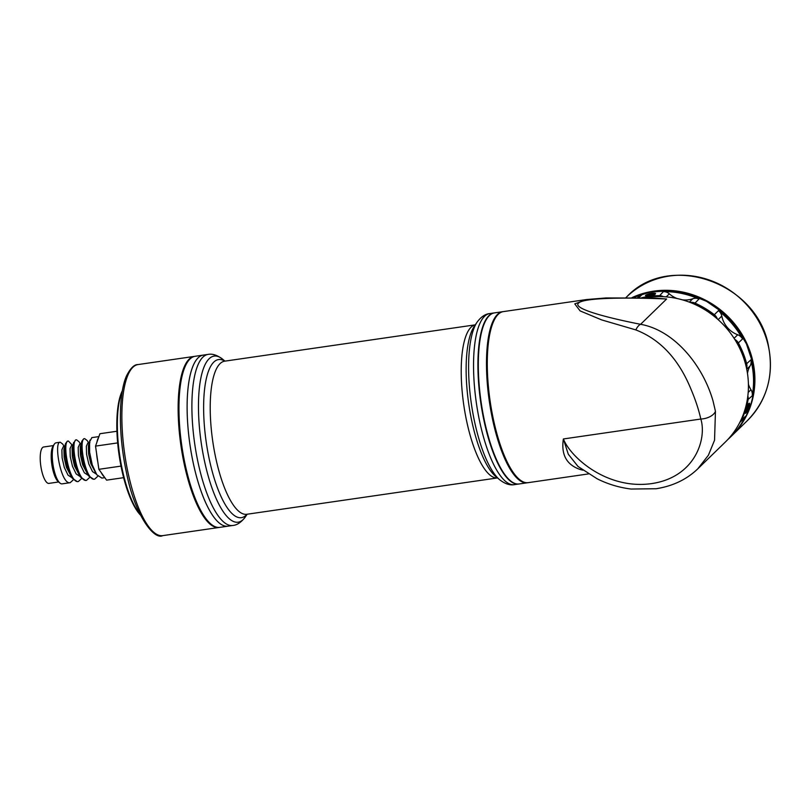 <?xml version="1.0" encoding="UTF-8"?>
<svg xmlns="http://www.w3.org/2000/svg" width="811" height="811" viewBox="0 0 811 811"><rect width="100%" height="100%" fill="white"/><g stroke="black" fill="none" stroke-linecap="round" stroke-linejoin="round"><path stroke-width="1.22" d="M219.457 527.403A86.422 25.993 -98.2 0 1 219.051 527.474A86.422 25.993 -98.2 0 1 184.158 463.801A86.422 25.993 -98.2 0 1 194.245 356.414A86.422 25.993 -98.2 0 1 194.66 356.364M140.415 515.026A68.276 20.528 -98.2 0 1 121.589 468.971A68.276 20.528 -98.2 0 1 122.39 390.669M122.289 391.267A69.138 20.792 81.8 0 0 122.177 469.072A69.138 20.792 81.8 0 0 140.151 514.478M232.798 525.477L228.023 526.167A86.422 25.993 -98.2 0 1 193.687 465.038A86.422 25.993 -98.2 0 1 203.226 355.106A86.422 25.993 -98.2 0 0 193.13 462.503A86.422 25.993 -98.2 0 0 228.023 526.167L219.862 527.353A86.422 25.993 -98.2 0 1 184.979 463.689A86.422 25.993 -98.2 0 1 195.066 356.293L208.001 354.417C212.279 353.515 217.155 355.106 222.619 359.182A83.888 25.222 81.8 0 0 200.368 380.694A83.888 25.222 81.8 0 0 204.879 462.797A83.888 25.222 81.8 0 0 245.459 516.759C241.384 522.223 237.157 525.122 232.798 525.477A86.422 25.993 -98.2 0 1 198.462 464.348A86.422 25.993 -98.2 0 1 208.001 354.417M527.789 482.697A86.422 25.993 -98.2 0 1 527.383 482.768L519.222 483.954A86.422 25.993 -98.2 0 1 484.339 420.291A86.422 25.993 -98.2 0 1 494.426 312.894L502.587 311.708A86.422 25.993 -98.2 0 1 502.992 311.667M527.383 482.768A86.422 25.993 -98.2 0 1 492.5 419.105A86.422 25.993 -98.2 0 1 502.587 311.708M91.846 437.626L89.585 441.904L89.626 452.335L92.261 464.906L96.803 474.759L101.882 478.084M89.514 444.114L87.122 440.474L84.699 438.66C77.897 438.224 85.52 481.633 94.674 479.129L97.928 476.158M84.699 438.66L83.665 438.812L81.83 441.245L81.424 443.08L81.465 453.521L84.101 466.092L88.642 475.945L93.721 479.271M123.637 477.669L106.586 480.142L104.122 476.686A20.741 6.235 -98.2 0 1 101.334 472.772L98.871 469.316L97.807 461.905A20.741 6.235 -98.2 0 1 96.6 453.521L95.536 446.111L96.935 442.147A20.741 6.235 -98.2 0 1 98.526 437.676L99.925 433.723L116.906 431.259M81.353 445.3L78.961 441.66L76.548 439.846C69.746 439.41 77.359 482.809 86.524 480.315L89.768 477.344M75.524 439.988L73.274 444.266L73.314 454.697L75.95 467.268L80.482 477.132L85.571 480.457M72.341 445.178L68.388 441.022C61.585 440.586 69.209 483.995 78.363 481.501L81.607 478.52M68.388 441.022L67.343 441.174L65.519 443.607L65.113 445.452L65.154 455.883L67.789 468.454L72.331 478.308L77.339 481.643L78.393 481.491M64.181 446.364L62.65 444.022L60.207 442.208C53.425 441.772 61.048 485.181 70.202 482.677L73.456 479.706M56.152 442.796A20.741 6.235 81.8 0 0 56.121 442.806A20.741 6.235 81.8 0 0 54.327 444.134A20.741 6.235 81.8 0 0 52.928 464.227A20.741 6.235 81.8 0 0 59.984 483.092A20.741 6.235 81.8 0 0 62.052 483.863L70.243 482.677M76.548 439.846L75.504 439.998M48.944 483.376A18.379 5.525 -98.2 0 1 48.924 483.386A18.379 5.525 -98.2 0 1 48.893 483.386A18.379 5.525 -98.2 0 1 40.803 465.94A18.379 5.525 -98.2 0 1 43.642 446.993A18.379 5.525 -98.2 0 1 43.672 446.993M104.122 476.686L101.334 472.772M97.807 461.905L96.6 453.521M96.935 442.147L98.526 437.676M117.646 442.907L95.536 446.111M121.001 466.112L98.871 469.316M59.984 483.092L58.27 481.683A19.018 5.718 -98.2 0 1 51.813 464.389A19.018 5.718 -98.2 0 1 53.1 445.969L54.327 444.134M65.468 446.172L63.43 446.476L61.879 449.75L62.102 457.81L64.322 467.521L68.023 475.124L71.905 477.699L66.36 467.227L64.14 457.516L63.917 449.456L65.519 443.607M73.629 444.996L71.591 445.29L70.04 448.574L70.253 456.623L72.483 466.335L76.183 473.938L80.066 476.513L74.521 466.041L72.291 456.329L72.078 448.27L73.679 442.421M81.779 443.81L79.742 444.104L78.201 447.388L78.414 455.447L80.634 465.149L84.334 472.762L88.227 475.327M89.94 442.634L87.902 442.928L86.351 446.202L86.564 454.261L88.794 463.973L92.495 471.576L96.377 474.151L90.832 463.679L88.612 453.967L88.389 445.908L89.991 440.059M81.83 441.245L80.238 447.094L80.451 455.143L82.681 464.855L88.217 475.327M89.453 442.877L88.734 444.225M519.02 483.985A86.422 25.993 -98.2 0 1 518.817 484.015A86.422 25.993 -98.2 0 1 484.481 422.886A86.422 25.993 -98.2 0 1 494.021 312.955A86.422 25.993 -98.2 0 1 494.223 312.924M519.456 479.463L518.604 478.764A85.561 25.729 -98.2 0 1 492.723 418.881A85.561 25.729 -98.2 0 1 495.308 318.054L495.926 317.131A86.422 25.993 81.8 0 0 493.311 418.983A86.422 25.993 81.8 0 0 519.456 479.463A86.422 25.993 81.8 0 0 528.204 482.657L588.451 473.918M648.344 297.911L666.632 298.995C619.776 297.069 582.977 298.144 578.517 303.121C572.88 307.967 599.998 316.3 640.599 324.309C674.063 330.229 702.701 364.828 713.031 400.958L715.454 411.309A12.966 7.329 168.4 0 1 700.816 419.034C698.798 409.971 695.676 400.381 691.418 390.263C679.121 359.638 660.59 339.515 635.834 329.915L601.65 319.899L580.108 310.907L574.766 303.882L586.627 299.533L503.398 311.596A86.422 25.993 81.8 0 0 495.926 317.131M715.454 411.309L714.542 440.231L708.419 455.194L697.784 468.839L725.237 442.147A86.422 80.532 -134.2 0 0 746.556 368.366A86.422 80.532 -134.2 0 0 644.867 297.819M697.784 468.839L697.784 468.839C686.664 479.483 672.795 486.113 656.16 488.729L631.09 489.043C619.209 487.573 607.915 484.167 597.22 478.835L578.192 466.589M582.927 470.198L580.189 469.488C566.585 464.855 560.979 454.677 563.381 438.964L568.288 454.221L577.969 466.406M635.834 329.915A12.966 6.164 101.3 0 1 640.599 324.309L666.632 298.995L654.741 298.083L606.01 297.951L586.627 299.533M580.189 469.488A10.807 7.289 107.3 0 1 581.507 469.163M654.822 294.231L650.909 294.281L646.732 295.822M646.367 296.299L650.229 295.549C643.701 296.248 643.883 295.478 650.767 293.268C657.346 292.903 657.163 293.673 650.209 295.569L650.25 295.569M746.13 412.677C743.92 415.942 746.789 406.716 748.624 403.868C750.915 400.624 748.482 410.021 746.13 412.677A0.862 0.72 37.2 0 0 745.583 411.623M745.552 411.603C747.985 407.345 748.766 404.801 747.884 403.979M716.377 318.105A8.211 7.654 -134.2 0 0 713.933 315.114A85.986 80.127 -134.2 0 0 694.581 303.547A8.211 7.654 -134.2 0 0 691.165 302.838M690.08 302.412A8.647 8.049 45.8 0 1 694.834 303.05A86.422 80.532 45.8 0 1 714.288 314.688A8.647 8.049 45.8 0 1 717.319 318.916M746.343 367.363A8.211 7.654 -134.2 0 0 746.262 364.453A8.211 7.654 -134.2 0 0 746.181 364.119A85.986 80.127 -134.2 0 0 737.929 343.286A8.211 7.654 -134.2 0 0 735.425 340.448M734.756 339.353A8.647 8.049 45.8 0 1 738.395 343.002A86.422 80.532 45.8 0 1 746.698 363.936A8.647 8.049 45.8 0 1 746.779 364.281A8.647 8.049 45.8 0 1 746.586 368.508M747.843 396.001A8.647 8.049 45.8 0 1 748.006 396.66A8.647 8.049 45.8 0 1 748.056 399.904A86.422 80.532 45.8 0 1 741.325 420.351A8.647 8.049 45.8 0 1 739.814 422.44A8.647 8.049 45.8 0 1 739.764 422.49M713.933 315.114L718.445 310.643A8.647 8.049 45.8 0 1 721.77 315.915A8.647 8.049 45.8 0 1 721.8 316.077L718.13 319.635M748.198 392.433L750.986 389.716A8.647 8.049 45.8 0 1 752.162 392.615A8.647 8.049 45.8 0 1 752.223 395.859L747.539 399.914A8.211 7.654 -134.2 0 0 747.62 397.674M746.181 364.119L750.854 359.891A8.647 8.049 45.8 0 1 750.935 360.236A8.647 8.049 45.8 0 1 750.084 365.974L746.738 369.228M750.986 389.716A23.762 22.15 45.8 0 1 748.421 384.252M734.077 338.299L737.716 334.761A23.762 22.15 45.8 0 1 721.891 316.513A23.762 22.15 45.8 0 1 721.8 316.077M750.854 359.891A86.422 80.532 45.8 0 1 751.675 363.389A86.422 80.532 45.8 0 1 752.223 395.859M740.859 420.26L745.491 416.307A86.422 80.532 45.8 0 1 730.346 437.18A86.422 80.532 45.8 0 1 727.731 439.603M741.589 418.679A85.986 80.127 -134.2 0 0 747.539 399.914M661.888 296.623A8.211 7.654 -134.2 0 0 659.171 296.177A85.986 80.127 -134.2 0 0 643.802 297.799M633.594 297.637A86.422 80.532 45.8 0 1 641.917 294.717L638.845 297.708M641.633 297.759A86.422 80.532 45.8 0 1 659.252 295.65A8.647 8.049 45.8 0 1 663.418 296.684M659.171 296.177L663.408 291.605A86.422 80.532 45.8 0 1 699.001 299.006L694.581 303.547M718.445 310.643A86.422 80.532 45.8 0 1 742.562 338.957L737.929 343.286M745.491 416.307A8.647 8.049 45.8 0 1 743.971 418.395L739.814 422.44M637.568 297.688L638.713 296.573A8.647 8.049 45.8 0 1 641.917 294.717M689.32 302.128L692.817 298.732A23.762 22.15 45.8 0 1 682.254 299.806M677.185 298.539A23.762 22.15 45.8 0 1 669.328 293.846L666.206 296.877M663.408 291.605A8.647 8.049 45.8 0 1 669.328 293.846M692.817 298.732A8.647 8.049 45.8 0 1 699.001 299.006M737.716 334.761A8.647 8.049 45.8 0 1 742.562 338.957M747.478 373.435A23.762 22.15 45.8 0 1 750.084 365.974M632.002 297.627A86.422 80.532 45.8 0 1 753.024 362.081A86.422 80.532 45.8 0 1 731.704 435.862A86.422 80.532 45.8 0 1 731.471 436.085M127.874 471.961A86.422 25.993 81.8 0 0 162.768 535.625C153.887 540.43 134.332 514.265 126.323 471.87C118.426 435.416 118.345 393.984 126.516 375.909C130.409 368.224 134.22 364.443 137.961 364.575A86.422 25.993 81.8 0 0 127.874 471.961M497.467 477.932A77.349 23.255 -98.2 0 1 467.095 423.18A77.349 23.255 -98.2 0 1 475.276 324.846L224.627 361.179A77.349 23.255 81.8 0 0 216.091 459.563A77.349 23.255 81.8 0 0 246.818 514.275L246.706 514.286M246.99 514.255A79.883 24.016 -98.2 0 1 209.684 461.114A79.883 24.016 -98.2 0 1 224.789 361.148M476.99 322.302L474.121 326.569A79.883 24.016 81.8 0 0 472.225 423.058A79.883 24.016 81.8 0 0 495.876 476.604L499.829 479.879A83.888 25.222 -98.2 0 1 474.993 423.636A83.888 25.222 -98.2 0 1 476.99 322.302C480.943 316.919 485.171 314.019 489.651 313.583A86.422 25.993 81.8 0 0 480.112 423.514A86.422 25.993 81.8 0 0 514.448 484.643C510.028 485.505 505.152 483.924 499.829 479.879M563.381 438.964L700.816 419.034C706.959 438.406 695.453 477.182 651.628 483.599C607.753 489.895 571.015 458.114 563.381 438.964M650.909 294.281L650.767 293.268M731.248 436.308A86.422 80.532 -134.2 0 0 752.578 362.517A86.422 80.532 -134.2 0 0 632.499 297.627L650.361 292.051L669.328 290.804L688.387 293.947L706.523 301.317L722.794 312.519L736.337 326.965L746.455 343.915L752.608 362.456C757.981 391.47 750.854 416.084 731.248 436.308L730.346 437.18M626.731 296.856C669.095 251.228 758.123 282.704 768.615 346.834C773.998 375.868 766.861 400.522 747.215 420.777A86.422 80.532 -134.2 0 0 768.544 346.986A86.422 80.532 -134.2 0 0 709.706 280.17A86.422 80.532 -134.2 0 0 626.731 296.856L625.96 297.596M219.051 527.474L162.768 535.625M194.245 356.414L137.961 364.575M104.822 477.659L101.851 478.095M94.715 479.129L93.691 479.271M98.901 436.602L91.815 437.626M86.554 480.315L85.53 480.457M60.207 442.208L56.121 442.806M58.625 481.977L48.924 483.386M53.354 445.584L43.642 446.993M224.971 361.128L222.619 359.182M518.817 484.015L514.448 484.643M497.478 477.932L246.818 514.275M494.021 312.955L489.651 313.583M247.162 514.225L245.459 516.759M744.974 412.089L745.421 412.586C744.68 414.34 747.286 405.561 748.533 404.091L748.208 403.837M655.024 294.464L650.229 295.549M731.704 435.862L747.215 420.777"/></g></svg>
